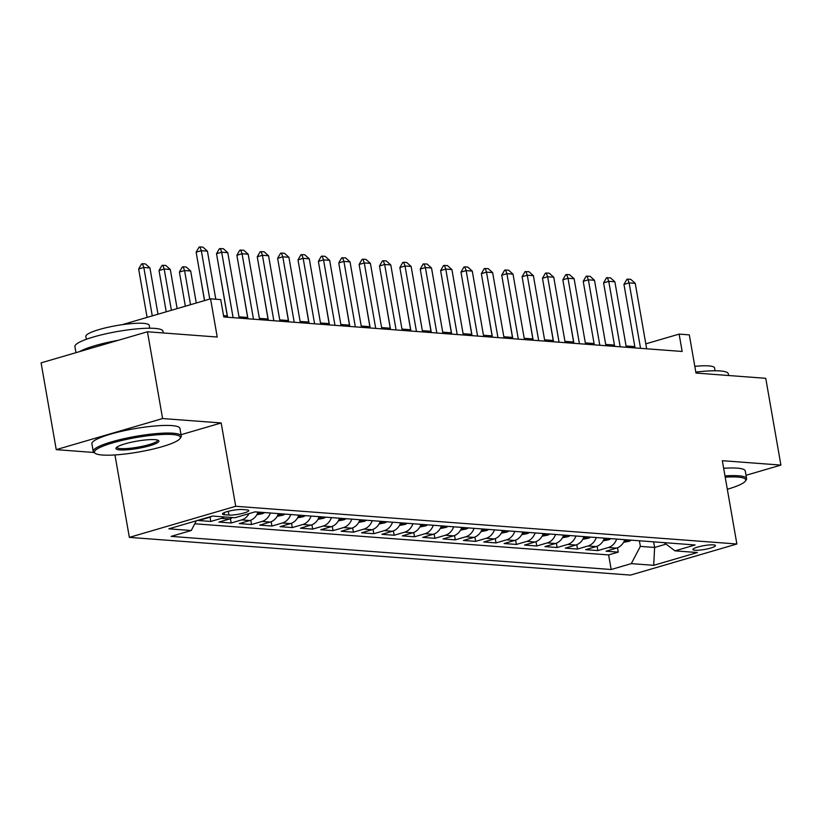 <?xml version="1.0" encoding="UTF-8"?>
<svg xmlns="http://www.w3.org/2000/svg" width="822" height="822" viewBox="0 0 822 822"><rect width="100%" height="100%" fill="white"/><g stroke="black" fill="none" stroke-linecap="round" stroke-linejoin="round"><path stroke-width="1.23" d="M713.383 544.873A11.436 1.932 170.1 0 0 700.611 546.311A11.436 1.932 170.1 0 0 692.915 549.528A11.436 1.932 170.1 0 0 694.991 550.247A11.436 1.932 170.1 0 0 707.763 548.808A11.436 1.932 170.1 0 0 715.459 545.592A11.436 1.932 170.1 0 0 713.383 544.873M129.352 537.372L630.515 575.092L736.872 544L235.709 506.28L129.352 537.372L114.967 454.936M181.025 434.704L221.169 422.96L162.602 418.552L56.245 449.644L93.975 452.49M56.245 449.644L41.1 362.862L147.457 331.769L217.224 337.03L210.566 298.838L122.108 324.7M746.016 475.291L780.9 465.098L765.755 378.315L695.977 373.054L689.319 334.873L679.126 334.112L645.804 343.853M162.602 418.552L147.457 331.769M211.696 516.288A14.303 11.734 94.3 0 1 209.076 517.459L198.585 520.532L210.802 521.446L210.052 517.12M232.492 517.552A14.303 11.734 -85.7 0 1 229.451 519.001L218.95 522.062L231.177 522.987L230.427 518.661M258.118 512.085A14.303 11.734 -85.7 0 1 249.816 520.532L239.325 523.593L251.553 524.518L250.792 520.192M278.494 513.616A14.303 11.734 -85.7 0 1 270.191 522.062L259.701 525.124L271.928 526.049L271.168 521.723M298.869 515.147A14.303 11.734 -85.7 0 1 290.567 523.593L280.076 526.666L292.293 527.58L291.543 523.254M319.244 516.689A14.303 11.734 -85.7 0 1 310.932 525.124L300.441 528.197L312.668 529.111L311.908 524.785M339.609 518.22A14.303 11.734 -85.7 0 1 331.307 526.666L320.816 529.728L333.044 530.652L332.283 526.327M359.985 519.751A14.303 11.734 -85.7 0 1 351.682 528.197L341.192 531.259L353.409 532.183L352.659 527.858M380.36 521.282A14.303 11.734 -85.7 0 1 372.058 529.728L361.557 532.8L373.784 533.714L373.034 529.389M400.725 522.813A14.303 11.734 -85.7 0 1 392.423 531.259L381.932 534.331L394.159 535.245L393.399 530.92M421.1 524.354A14.303 11.734 -85.7 0 1 412.798 532.8L402.307 535.862L414.524 536.787L413.774 532.461M441.476 525.885A14.303 11.734 -85.7 0 1 433.173 534.331L422.683 537.393L434.9 538.318L434.15 533.992M461.851 527.416A14.303 11.734 -85.7 0 1 453.538 535.862L443.048 538.934L455.275 539.849L454.515 535.523M482.216 528.947A14.303 11.734 -85.7 0 1 473.914 537.393L463.423 540.465L475.65 541.379L474.89 537.054M502.591 530.488A14.303 11.734 -85.7 0 1 494.289 538.934L483.798 541.996L496.015 542.921L495.265 538.595M522.967 532.019A14.303 11.734 -85.7 0 1 514.654 540.465L504.163 543.527L516.391 544.452L515.641 540.126M543.332 533.55A14.303 11.734 -85.7 0 1 535.03 541.996L524.539 545.058L536.766 545.983L536.006 541.657M563.707 535.081A14.303 11.734 -85.7 0 1 555.405 543.527L544.914 546.599L557.131 547.514L556.381 543.188M584.082 536.622A14.303 11.734 -85.7 0 1 575.78 545.058L565.289 548.13L577.506 549.055L576.756 544.719M604.447 538.153A14.303 11.734 -85.7 0 1 596.145 546.599L585.654 549.661L597.882 550.586L597.121 546.26M210.566 298.838L220.748 299.609L223.779 316.963L682.157 351.467L679.126 334.112M224.468 514.726L228.958 515.065A11.087 1.87 170.1 0 0 241.329 513.668A11.087 1.87 170.1 0 0 248.778 510.554A11.087 1.87 170.1 0 0 246.775 509.856L242.295 509.517A11.087 1.87 170.1 0 0 229.913 510.914A11.087 1.87 170.1 0 0 222.464 514.027A11.087 1.87 170.1 0 0 224.468 514.726L224.118 512.692M664.114 542.643L674.975 550.853L695.104 544.976L255.056 511.849L234.938 517.737L212.528 516.052L168.839 528.823L191.249 530.509L171.13 536.386L611.167 569.512L631.286 563.625L640.359 546.383L654.62 547.452L666.056 544.113M674.975 550.853L697.385 552.538L653.696 565.32L631.286 563.625M194.783 523.778L608.619 554.932L618.257 552.117L617.497 547.791M624.823 539.684A14.303 11.734 -85.7 0 1 616.521 548.13L606.03 551.192L618.257 552.117M616.675 539.068A14.303 11.734 94.3 0 1 608.372 547.514L597.882 550.586M596.299 537.537A14.303 11.734 94.3 0 1 587.997 545.983L577.506 549.055M575.934 536.006A14.303 11.734 94.3 0 1 567.632 544.452L557.131 547.514M555.559 534.475A14.303 11.734 94.3 0 1 547.257 542.921L536.766 545.983M535.184 532.933A14.303 11.734 94.3 0 1 526.881 541.379L516.391 544.452M514.819 531.402A14.303 11.734 94.3 0 1 506.506 539.849L496.015 542.921M494.443 529.871A14.303 11.734 94.3 0 1 486.141 538.318L475.65 541.379M474.068 528.341A14.303 11.734 94.3 0 1 465.766 536.787L455.275 539.849M453.693 526.799A14.303 11.734 94.3 0 1 445.39 535.245L434.9 538.318M433.328 525.268A14.303 11.734 94.3 0 1 425.025 533.714L414.524 536.787M412.952 523.737A14.303 11.734 94.3 0 1 404.65 532.183L394.159 535.245M392.577 522.206A14.303 11.734 94.3 0 1 384.275 530.652L373.784 533.714M372.212 520.675A14.303 11.734 94.3 0 1 363.899 529.111L353.409 532.183M351.837 519.134A14.303 11.734 94.3 0 1 343.534 527.58L333.044 530.652M331.461 517.603A14.303 11.734 94.3 0 1 323.159 526.049L312.668 529.111M311.086 516.072A14.303 11.734 94.3 0 1 302.784 524.518L292.293 527.58M290.721 514.541A14.303 11.734 94.3 0 1 282.419 522.987L271.928 526.049M270.346 513A14.303 11.734 94.3 0 1 262.043 521.446L251.553 524.518M249.015 513.616A14.303 11.734 94.3 0 1 241.668 519.915L231.177 522.987M224.344 516.935A14.303 11.734 94.3 0 1 221.293 518.384L210.802 521.446M221.169 422.96L235.709 506.28M780.9 465.098L722.333 460.69L736.872 544M634.82 346.627L626.066 345.97M614.445 345.086L605.701 344.428M594.08 343.555L585.326 342.897M573.705 342.024L564.95 341.366M553.329 340.493L544.585 339.835M532.954 338.952L524.21 338.294M512.589 337.421L503.835 336.763M492.214 335.89L483.459 335.232M471.838 334.359L463.094 333.701M451.473 332.828L442.719 332.16M431.098 331.287L422.344 330.629M410.723 329.756L401.979 329.098M390.347 328.225L381.603 327.567M369.982 326.694L361.228 326.036M349.607 325.152L340.853 324.495M329.232 323.621L320.488 322.964M308.867 322.09L300.112 321.433M288.491 320.559L279.737 319.902M268.116 319.018L259.372 318.361M247.741 317.487L238.997 316.83M227.375 315.956L223.553 315.669M653.644 541.852L654.62 547.452L653.696 565.32M639.382 540.784L640.359 546.383M196.366 520.768L191.249 530.509M608.619 554.932L611.167 569.512M209.764 299.074L201.318 250.679L196.139 252.19L199.037 247.165L199.9 246.908L202.952 247.145L207.421 251.142L215.816 299.239M204.586 300.585L196.139 252.19M207.421 251.142L201.318 250.679L199.9 246.908M158.009 314.21L149.933 267.941L143.829 267.489L152.275 315.884M138.651 269L141.548 263.975L142.412 263.718L143.829 267.489L138.651 269L147.097 317.395M142.412 263.718L145.463 263.944L149.933 267.941M172.486 434.519A43.617 7.347 170.1 0 0 120.331 440.828A43.617 7.347 170.1 0 0 95.301 453.395A43.617 7.347 170.1 0 0 102.349 455.028A43.617 7.347 170.1 0 0 147.518 450.312A43.617 7.347 170.1 0 0 179.967 438.619A43.617 7.347 170.1 0 0 172.486 434.519M95.301 453.395L94.088 452.573A44.686 7.532 -9.9 0 1 93.215 451.412A44.686 7.532 -9.9 0 1 123.259 438.856A44.686 7.532 -9.9 0 1 173.165 433.225A44.686 7.532 -9.9 0 1 181.261 436.05A44.686 7.532 -9.9 0 1 180.83 437.427L179.967 438.619M154.957 439.647A21.804 3.668 -9.9 0 1 158.482 440.458A21.804 3.668 -9.9 0 1 145.967 446.747A21.804 3.668 -9.9 0 1 119.889 449.901A21.804 3.668 -9.9 0 1 116.149 447.846A21.804 3.668 -9.9 0 1 132.373 442.01A21.804 3.668 -9.9 0 1 154.957 439.647M116.806 447.209A20.735 3.494 170.1 0 0 116.816 447.302A20.735 3.494 170.1 0 0 120.567 448.607A20.735 3.494 170.1 0 0 143.727 445.997A20.735 3.494 170.1 0 0 157.67 440.171A20.735 3.494 170.1 0 0 157.649 440.089M75.984 352.669L74.925 346.586A44.686 7.532 -9.9 0 1 104.969 334.02A44.686 7.532 -9.9 0 1 154.875 328.399A44.686 7.532 -9.9 0 1 162.962 331.215L163.27 332.961M79.734 351.569A44.686 7.532 -9.9 0 1 118.142 340.339M86.351 339.281L85.858 336.445A32.171 5.415 -9.9 0 1 107.487 327.403A32.171 5.415 -9.9 0 1 143.418 323.354A32.171 5.415 -9.9 0 1 149.244 325.389L149.738 328.225M93.215 451.412L91.889 443.777A44.686 7.532 -9.9 0 1 121.933 431.221A44.686 7.532 -9.9 0 1 171.839 425.591A44.686 7.532 -9.9 0 1 179.926 428.416L181.261 436.05M727.316 489.275A43.617 7.347 170.1 0 0 745.297 481.168A43.617 7.347 170.1 0 0 737.817 477.068A43.617 7.347 170.1 0 0 725.21 477.161M724.983 475.907A44.686 7.532 -9.9 0 1 738.505 475.784A44.686 7.532 -9.9 0 1 746.592 478.599A44.686 7.532 -9.9 0 1 746.171 479.976L745.297 481.168M695.813 372.119A44.686 7.532 -9.9 0 1 720.206 370.948A44.686 7.532 -9.9 0 1 728.292 373.763L728.6 375.51M694.806 366.345A32.171 5.415 -9.9 0 1 708.749 365.903A32.171 5.415 -9.9 0 1 714.575 367.937L715.068 370.773M723.658 468.273A44.686 7.532 -9.9 0 1 737.17 468.139A44.686 7.532 -9.9 0 1 745.256 470.965L746.592 478.599M233.109 317.662L221.683 252.21L216.515 253.721L219.412 248.696L223.327 248.676L227.797 252.673L239.223 318.124M227.602 317.251L216.515 253.721M227.797 252.673L221.683 252.21L220.275 248.45M253.484 319.203L242.058 253.741L236.88 255.262L239.777 250.227L243.702 250.207L248.172 254.204L259.598 319.655M247.967 318.782L236.88 255.262M248.172 254.204L242.058 253.741L240.641 249.98M273.849 320.734L262.434 255.282L257.255 256.793L260.153 251.768L264.067 251.738L268.547 255.734L279.963 321.197M268.342 320.323L257.255 256.793M268.547 255.734L262.434 255.282L261.016 251.511M294.225 322.265L282.799 256.813L277.63 258.324L280.528 253.299L281.391 253.042L284.443 253.279L288.912 257.276L300.338 322.727M288.717 321.854L277.63 258.324M288.912 257.276L282.799 256.813L281.391 253.042M177.141 308.61L170.308 269.482L164.195 269.02L171.397 310.295M159.026 270.53L161.924 265.506L162.787 265.249L164.195 269.02L159.026 270.53L166.229 311.805M162.787 265.249L165.839 265.485L170.308 269.482M196.273 303.02L190.683 271.013L184.57 270.551L190.529 304.695M179.391 272.061L182.289 267.037L183.152 266.78L184.57 270.551L179.391 272.061L185.351 306.216M183.152 266.78L186.214 267.016L190.683 271.013M256.865 514.757L262.403 513.668A9.474 7.778 -85.7 0 0 264.54 512.568M258.231 512.096A9.474 7.778 94.3 0 1 258.159 512.137C256.865 513.411 257.676 513.473 260.605 512.322A9.474 7.778 -85.7 0 0 260.677 512.281M199.869 273.572L204.483 300.616M277.24 516.288L282.768 515.209A9.474 7.778 -85.7 0 0 284.915 514.099M278.596 513.627A9.474 7.778 94.3 0 1 278.535 513.668C277.23 514.952 278.052 515.014 280.98 513.853A9.474 7.778 -85.7 0 0 281.042 513.812M220.245 275.103L227.262 315.946M314.6 323.796L303.174 258.344L298.006 259.855L300.893 254.83L301.756 254.573L304.818 254.81L309.288 258.807L320.714 324.258M309.093 323.385L298.006 259.855M309.288 258.807L303.174 258.344L301.756 254.573M297.605 517.829L303.143 516.74A9.474 7.778 -85.7 0 0 305.291 515.63M298.972 515.158A9.474 7.778 94.3 0 1 298.91 515.209C297.605 516.483 298.427 516.545 301.355 515.394A9.474 7.778 -85.7 0 0 301.417 515.343M240.62 276.634L247.638 317.477M334.975 325.337L323.549 259.875L318.371 261.396L321.268 256.361L322.132 256.115L325.183 256.341L329.663 260.338L341.079 325.789M329.458 324.916L318.371 261.396M329.663 260.338L323.549 259.875L322.132 256.115M317.98 519.36L323.519 518.271A9.474 7.778 -85.7 0 0 325.656 517.172M319.347 516.689A9.474 7.778 94.3 0 1 319.285 516.74C317.98 518.014 318.792 518.076 321.731 516.925A9.474 7.778 -85.7 0 0 321.792 516.874M260.985 278.165L268.013 319.018M355.34 326.868L343.925 261.417L338.746 262.927L341.644 257.892L345.559 257.872L350.028 261.869L361.454 327.331M349.833 326.447L338.746 262.927M350.028 261.869L343.925 261.417L342.507 257.646M338.356 520.891L343.884 519.802A9.474 7.778 -85.7 0 0 346.031 518.703M339.722 518.23A9.474 7.778 94.3 0 1 339.65 518.271C338.356 519.545 339.167 519.607 342.096 518.456A9.474 7.778 -85.7 0 0 342.158 518.405M281.36 279.706L288.378 320.549M375.716 328.399L364.29 262.948L359.122 264.458L362.019 259.433L362.882 259.177L365.934 259.413L370.403 263.41L381.829 328.862M370.208 327.988L359.122 264.458M370.403 263.41L364.29 262.948L362.882 259.177M358.721 522.422L364.259 521.343A9.474 7.778 -85.7 0 0 366.407 520.234M360.087 519.761A9.474 7.778 94.3 0 1 360.026 519.802C358.721 521.086 359.543 521.148 362.471 519.987A9.474 7.778 -85.7 0 0 362.533 519.946M301.736 281.237L308.753 322.08M396.091 329.93L384.665 264.478L379.487 265.989L382.384 260.964L383.247 260.708L386.309 260.944L390.779 264.941L402.205 330.393M390.573 329.519L379.487 265.989M390.779 264.941L384.665 264.478L383.247 260.708M416.456 331.472L405.041 266.009L399.862 267.53L402.759 262.495L403.623 262.249L406.674 262.475L411.144 266.472L422.57 331.924M410.949 331.05L399.862 267.53M411.144 266.472L405.041 266.009L403.623 262.249M436.831 333.002L425.406 267.551L420.237 269.061L423.135 264.026L427.05 264.006L431.519 268.003L442.945 333.465M431.324 332.581L420.237 269.061M431.519 268.003L425.406 267.551L423.998 263.78M457.207 334.533L445.781 269.082L440.613 270.592L443.5 265.568L447.425 265.537L451.895 269.544L463.32 334.996M451.699 334.122L440.613 270.592M451.895 269.544L445.781 269.082L444.363 265.311M477.582 336.064L466.156 270.613L460.978 272.123L463.875 267.099L464.738 266.842L467.79 267.078L472.27 271.075L483.685 336.527M472.064 335.653L460.978 272.123M472.27 271.075L466.156 270.613L464.738 266.842M497.947 337.595L486.532 272.144L481.353 273.654L484.25 268.63L488.165 268.609L492.635 272.606L504.061 338.058M492.44 337.184L481.353 273.654M492.635 272.606L486.532 272.144L485.114 268.383M518.322 339.137L506.897 273.675L501.728 275.195L504.626 270.161L508.541 270.14L513.01 274.137L524.436 339.589M512.815 338.715L501.728 275.195M513.01 274.137L506.897 273.675L505.479 269.914M538.698 340.668L527.272 275.216L522.093 276.726L524.991 271.702L528.916 271.671L533.386 275.668L544.811 341.13M533.18 340.257L522.093 276.726M533.386 275.668L527.272 275.216L525.854 271.445M559.063 342.199L547.647 276.747L542.469 278.257L545.366 273.233L546.229 272.976L549.281 273.212L553.751 277.209L565.176 342.661M553.555 341.788L542.469 278.257M553.751 277.209L547.647 276.747L546.229 272.976M579.438 343.73L568.012 278.278L562.844 279.788L565.742 274.764L566.605 274.507L569.656 274.743L574.126 278.74L585.552 344.192M573.931 343.319L562.844 279.788M574.126 278.74L568.012 278.278L566.605 274.507M599.813 345.271L588.388 279.809L583.219 281.33L586.107 276.295L590.032 276.274L594.501 280.271L605.927 345.723M594.306 344.85L583.219 281.33M594.501 280.271L588.388 279.809L586.97 276.048M620.189 346.802L608.763 281.35L603.584 282.86L606.482 277.826L610.397 277.805L614.877 281.802L626.292 347.264M614.671 346.381L603.584 282.86M614.877 281.802L608.763 281.35L607.345 277.579M379.096 523.963L384.634 522.874A9.474 7.778 -85.7 0 0 386.782 521.764M380.463 521.292A9.474 7.778 94.3 0 1 380.401 521.343C379.096 522.617 379.908 522.679 382.847 521.518A9.474 7.778 -85.7 0 0 382.908 521.477M322.101 282.768L329.129 323.611M399.471 525.494L405.01 524.405A9.474 7.778 -85.7 0 0 407.147 523.306M400.838 522.823A9.474 7.778 94.3 0 1 400.766 522.874C399.471 524.148 400.283 524.21 403.212 523.059A9.474 7.778 -85.7 0 0 403.283 523.008M342.476 284.299L349.494 325.152M419.837 527.025L425.375 525.936A9.474 7.778 -85.7 0 0 427.522 524.837M421.203 524.354A9.474 7.778 94.3 0 1 421.141 524.405C419.837 525.679 420.659 525.741 423.587 524.59A9.474 7.778 -85.7 0 0 423.649 524.539M362.851 285.84L369.869 326.683M440.212 528.556L445.75 527.467A9.474 7.778 -85.7 0 0 447.898 526.368M441.578 525.895A9.474 7.778 94.3 0 1 441.517 525.936C440.212 527.221 441.024 527.282 443.962 526.121A9.474 7.778 -85.7 0 0 444.024 526.08M383.227 287.371L390.245 328.214M460.587 530.098L466.125 529.008A9.474 7.778 -85.7 0 0 468.263 527.899M461.954 527.426A9.474 7.778 94.3 0 1 461.892 527.467C460.587 528.752 461.399 528.813 464.338 527.652A9.474 7.778 -85.7 0 0 464.399 527.611M403.592 288.902L410.62 329.745M480.962 531.629L486.49 530.539A9.474 7.778 -85.7 0 0 488.638 529.43M482.329 528.957A9.474 7.778 94.3 0 1 482.257 529.008C480.962 530.282 481.774 530.344 484.703 529.193A9.474 7.778 -85.7 0 0 484.764 529.142M423.967 290.433L430.985 331.287M501.328 533.159L506.866 532.07A9.474 7.778 -85.7 0 0 509.013 530.971M502.694 530.488A9.474 7.778 94.3 0 1 502.632 530.539C501.328 531.813 502.15 531.875 505.078 530.724A9.474 7.778 -85.7 0 0 505.14 530.673M444.342 291.964L451.36 332.818M521.703 534.69L527.241 533.601A9.474 7.778 -85.7 0 0 529.389 532.502M523.069 532.029A9.474 7.778 94.3 0 1 523.008 532.07C521.703 533.344 522.515 533.406 525.453 532.255A9.474 7.778 -85.7 0 0 525.515 532.214M464.707 293.505L471.736 334.349M542.078 536.221L547.616 535.143A9.474 7.778 -85.7 0 0 549.754 534.033M543.445 533.56A9.474 7.778 94.3 0 1 543.373 533.601C542.078 534.886 542.89 534.947 545.818 533.786A9.474 7.778 -85.7 0 0 545.89 533.745M485.083 295.036L492.101 335.879M562.443 537.763L567.981 536.674A9.474 7.778 -85.7 0 0 570.129 535.564M563.81 535.091A9.474 7.778 94.3 0 1 563.748 535.143C562.443 536.417 563.265 536.478 566.194 535.327A9.474 7.778 -85.7 0 0 566.255 535.276M505.458 296.567L512.476 337.41M582.819 539.294L588.357 538.204A9.474 7.778 -85.7 0 0 590.504 537.105M584.185 536.622A9.474 7.778 94.3 0 1 584.123 536.674C582.819 537.948 583.63 538.009 586.569 536.858A9.474 7.778 -85.7 0 0 586.631 536.807M525.823 298.098L532.851 338.952M603.194 540.825L608.732 539.735A9.474 7.778 -85.7 0 0 610.869 538.636M604.56 538.163A9.474 7.778 94.3 0 1 604.499 538.204C603.194 539.479 604.006 539.54 606.934 538.389A9.474 7.778 -85.7 0 0 607.006 538.338M546.198 299.64L553.227 340.483M640.554 348.333L629.128 282.881L623.96 284.391L626.857 279.367L627.72 279.11L630.772 279.346L635.242 283.343L646.667 348.795M635.046 347.922L623.96 284.391M635.242 283.343L629.128 282.881L627.72 279.11M623.569 542.356L629.097 541.277A9.474 7.778 -85.7 0 0 631.245 540.167M624.936 539.694A9.474 7.778 94.3 0 1 624.864 539.735C623.569 541.02 624.381 541.082 627.309 539.92A9.474 7.778 -85.7 0 0 627.371 539.879M566.574 301.171L573.592 342.014M209.076 517.459L207.976 517.377M616.521 548.13L608.372 547.514M596.145 546.599L587.997 545.983M575.78 545.058L567.632 544.452M555.405 543.527L547.257 542.921M535.03 541.996L526.881 541.379M514.654 540.465L506.506 539.849M494.289 538.934L486.141 538.318M473.914 537.393L465.766 536.787M453.538 535.862L445.39 535.245M433.173 534.331L425.025 533.714M412.798 532.8L404.65 532.183M392.423 531.259L384.275 530.652M372.058 529.728L363.899 529.111M351.682 528.197L343.534 527.58M331.307 526.666L323.159 526.049M310.932 525.124L302.784 524.518M290.567 523.593L282.419 522.987M270.191 522.062L262.043 521.446M249.816 520.532L241.668 519.915M229.451 519.001L221.293 518.384M228.3 511.305L228.958 515.065M257.594 513.37L262.208 513.709M277.97 514.901L282.573 515.24M298.335 516.432L302.948 516.781M318.71 517.963L323.323 518.312M339.085 519.494L343.688 519.843M359.461 521.035L364.064 521.374M379.826 522.566L384.439 522.915M400.201 524.097L404.814 524.446M420.576 525.628L425.18 525.977M440.941 527.169L445.555 527.508M461.317 528.7L465.93 529.049M481.692 530.231L486.295 530.58M502.067 531.762L506.671 532.111M522.432 533.303L527.046 533.642M542.808 534.834L547.421 535.173M563.183 536.365L567.786 536.715M583.548 537.896L588.162 538.246M603.923 539.427L608.537 539.777M624.299 540.968L628.902 541.308"/></g></svg>
